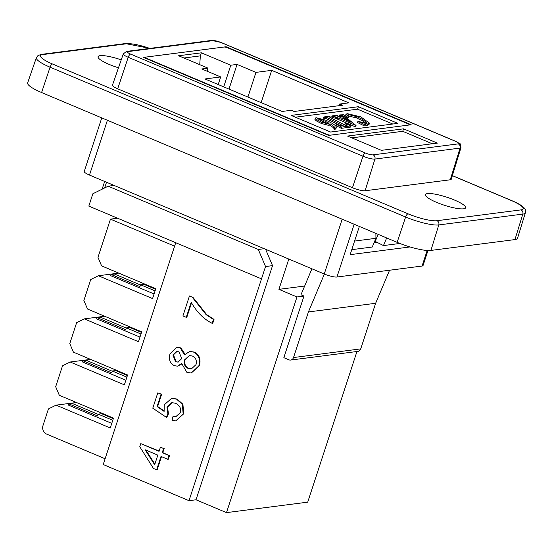 <?xml version="1.0" encoding="UTF-8"?>
<svg xmlns="http://www.w3.org/2000/svg" width="553" height="553" viewBox="0 0 553 553"><rect width="100%" height="100%" fill="white"/><g stroke="black" fill="none" stroke-linecap="round" stroke-linejoin="round"><path stroke-width="0.83" d="M175.736 242.719L88.819 206.096L92.849 193.771L108.167 186.202L258.286 249.458L265.544 266.539L261.514 278.864L175.73 242.719L103.224 464.541L189.008 500.686L261.514 278.864L175.73 242.719M264.216 248.691L258.286 249.458M108.167 186.202L114.098 185.442M265.544 266.539L272.539 265.634L196.011 499.781L189.008 500.686M265.585 249.272L272.539 265.634M330.466 135.153A3.304 0.657 -161.9 0 1 326.436 134.13L146.974 58.514A3.304 0.657 -161.9 0 1 145.225 57.305A3.304 0.657 -161.9 0 1 145.55 57.146L223.979 47.033A3.304 0.657 -161.9 0 1 228.195 48.042L407.665 123.665A3.304 0.657 -161.9 0 1 409.407 124.867A3.304 0.657 -161.9 0 1 409.241 124.999M339.639 104.033L348.819 102.851L271.696 70.355L255.97 72.381L237.05 64.411L230.788 65.219L201.368 52.818L178.598 55.756L208.025 68.15L201.762 68.959L220.682 76.929L204.963 78.961L282.085 111.457L291.258 110.275L294.127 111.478L342.507 105.243L339.639 104.033L339.1 105.685M358.337 106.729L291.113 115.397L330.618 132.043L397.842 123.374L358.337 106.729L357.535 109.183L392.775 124.031M295.385 117.195L357.535 109.183M218.2 84.54L220.682 76.929M437.395 143.109L381.376 150.333L347.512 136.066L403.531 128.842L437.395 143.109M411.19 124.75L328.565 135.402L143.455 57.401L226.08 46.749L411.19 124.75M288.818 259.06L278.912 289.35L296.975 296.961L226.488 512.624L196.011 499.781M354.584 241.067L375.929 238.308L372.259 247.025L351.777 249.666M375.929 238.308L375.902 233.401M386.678 237.942L383.457 245.58L375.21 241.405L378.183 234.361M329.049 123.229L327.3 123.243L324.894 122.413L317.139 118.397L320.685 119.061L329.049 123.229M323.947 122.006L320.947 120.582M336.314 127.529L335.899 128.794L334.683 129.526L334.04 129.257L333.742 127.902L329.643 125.033L330.044 123.803L334.15 126.672L334.441 128.026L335.083 128.296L336.314 127.529C336.708 125.987 333.217 123.547 325.855 120.208L316.157 117.706L315.307 118.107L316.482 119.51L321.666 122.199L329.235 124.19L330.044 123.803M334.04 129.257L334.641 127.75M329.643 125.033L328.835 125.42L321.258 123.437L316.081 120.741L314.899 119.337L315.307 118.107M334.683 129.526L335.083 128.296M364.434 124.245L363.902 125.69L357.549 122.559L357.95 121.328L364.303 124.46L364.538 123.934L367.904 123.996L369.473 123.16L360.715 116.842L347.298 113.662L345.978 114.243L348.272 116.621L348.666 116.565L347.512 115.01L348.438 114.568L356.955 116.711L362.789 119.517L367.178 123.077L366.515 123.423L357.95 121.328M366.369 123.437L362.388 120.748L356.554 117.941L347.872 115.826M348.272 116.621L347.865 117.851L348.259 117.803L348.666 116.565M347.865 117.851L345.577 115.473L345.978 114.243M369.473 123.16L369.072 124.39L367.496 125.227L364.13 125.165M363.902 125.69L364.303 124.46M346.994 120.485L345.984 120.042M346.392 119.987L346.793 118.757L351.072 122.268L343.904 119.13L346.793 118.757M344.989 117.298L345.998 118.107L342.542 118.556L336.853 115.757L337.434 115.549L336.922 115.28L332.07 115.909L335.844 117.001L356.035 125.524L344.865 116.448L343.613 114.754L339.749 114.92L343.869 116.386L344.989 117.298L344.664 118.28M344.332 118.321L343.461 117.616L343.869 116.386M343.461 117.616L342.68 117.098L343.081 115.867M342.68 117.098L339.957 116.407L340.358 115.176M339.957 116.407L339.348 116.151L339.749 114.92M355.662 125.572L355.261 126.803L356.035 125.524M355.261 126.803L335.443 118.238L332.194 117.409L332.595 116.171M332.194 117.409L331.669 117.139L332.07 115.909M337.247 116.13L337.434 115.549L336.853 115.757M350.699 125.925L350.298 127.162L341.291 128.324L336.051 125.649L336.459 124.418L341.692 127.086L350.699 125.925L345.501 123.25L347.125 125.22L346.15 125.711L331.579 118.245L329.353 116.759L330.003 116.51L329.498 116.241L323.94 116.953L327.189 117.651L343.655 126.036L336.459 124.418M341.291 128.324L341.692 127.086M340.005 125.6L326.782 118.888L324.072 118.453L324.473 117.222M324.072 118.453L323.54 118.19L323.94 116.953M329.768 117.229L330.003 116.51M346.33 125.676L344.775 124.522L345.176 123.291M155.075 290.885L140.517 284.754L143.877 284.318L155.607 289.26M140.517 284.754L139.916 286.599L111.132 274.475L114.492 274.039L140.448 284.975M111.132 274.475L110.731 275.705L154.066 293.968M140.98 334.019L126.423 327.888L129.782 327.452L141.506 332.394M126.423 327.888L125.814 329.733L97.031 317.609L100.397 317.173L126.347 328.109M97.031 317.609L96.63 318.839L139.971 337.102M126.879 377.153L112.321 371.015L115.688 370.586L127.411 375.528M112.321 371.015L111.72 372.867L82.936 360.736L86.296 360.307L112.252 371.243M82.936 360.736L82.535 361.973L125.87 380.229M174.603 246.168L110.462 219.147L97.978 257.345L101.607 265.889L155.787 288.714L152.566 298.572L98.386 275.747L118.764 273.12M98.386 275.747L90.727 279.528L83.876 300.479L87.505 309.016L141.686 331.848L138.464 341.706L84.284 318.874L104.669 316.247M84.284 318.874L76.632 322.662L69.782 343.613L73.411 352.15L127.591 374.982L124.37 384.84L70.19 362.008L90.574 359.381M112.784 420.28L98.227 414.149L101.586 413.713L113.317 418.656M98.227 414.149L97.618 415.994L68.842 403.87L72.201 403.434L98.151 414.37M68.842 403.87L68.434 405.1L111.775 423.363M70.19 362.008L62.53 365.796L55.68 386.741L59.316 395.284L113.489 418.109L110.268 427.967L56.088 405.142L76.473 402.515M175.55 361.731L172.882 354.915L176.711 351.48L179.006 351.832L181.73 358.614L177.969 362.111L175.55 361.731L178.246 362.07M176.995 351.459L173.442 354.839L176.11 361.655M188.172 368.464C184.757 366.722 183.541 363.874 184.529 359.927L189.354 355.551L192.389 356.028C195.824 357.77 197.034 360.639 196.011 364.634L191.393 368.899L188.172 368.464L191.663 368.858M189.638 355.524L185.089 359.858C184.101 363.805 185.317 366.653 188.732 368.395M170.02 353.789C168.561 359.554 170.02 363.515 174.402 365.678L177.499 366.169L181.667 363.452L186.879 372.356L191.255 373.026L198.838 365.851C200.504 359.25 198.762 354.667 193.619 352.109L189.61 351.48L184.467 354.881L180.299 347.941L176.711 347.402L170.02 353.789M176.711 347.402L180.859 347.872L184.999 354.183M189.61 351.48L194.179 352.04C199.322 354.597 201.064 359.18 199.405 365.782L191.255 373.026M181.626 364.088L177.499 366.169M157.826 455.112L154.667 464.762L145.093 449.748L157.826 455.112M145.923 450.101L154.875 464.14M161.476 456.654L157.197 469.746L156.637 469.815L161.006 456.453L167.759 459.301L168.997 455.52L162.243 452.672L163.598 448.518L160.418 447.177L159.057 451.331L140.78 443.63L139.764 446.727L153.458 468.474L156.637 469.815M159.146 451.061L140.78 443.63M163.598 448.518L160.418 447.177M164.158 448.448L162.803 452.603L162.243 452.672M162.803 452.603L168.997 455.52M169.557 455.451L168.319 459.225L167.759 459.301M172.101 402.612L167.531 407.063L168.451 413.838L167.891 413.914L166.971 407.139L171.817 402.639L175.529 403.261C179.801 405.439 181.391 408.584 180.299 412.704L175.909 416.589L173.034 416.374L176.186 416.547M168.451 413.838L166.861 417.204L166.301 417.273L167.891 413.914M161.656 394.199L157.64 406.483L157.08 406.552L161.096 394.268L161.656 394.199L157.785 392.872L152.78 408.183L166.301 417.273M161.096 394.268L157.785 392.872M157.64 406.483L163.985 410.865M173.034 416.374L172.031 420.467L175.826 420.847L183.147 413.872L182.366 404.354L176.518 399.114L171.603 398.333L164.248 404.844L164.11 411.411L157.08 406.552M171.603 398.333L177.078 399.038L182.925 404.284L183.707 413.803L175.826 420.847M189.451 295.986L182.932 315.922L186.264 317.325L191.193 302.256C196.723 312.086 203.725 319.122 212.193 323.36L213.465 319.461L206.179 314.74L192.14 297.12L189.451 295.986L192.14 297.12M192.7 297.051L206.739 314.664L214.025 319.392L213.465 319.461M214.025 319.392L212.753 323.291L212.193 323.36M191.525 302.892L186.831 317.256L186.264 317.325M399.881 243.465L383.457 245.58M290.636 360.058L357.853 351.39A3.968 3.588 -97.3 0 0 360.736 348.881L293.512 357.549A3.968 3.588 82.7 0 1 290.636 360.058A3.968 3.588 82.7 0 1 288.915 359.816L283.841 357.68L303.977 296.062L296.975 296.961M389.561 270.237L375.639 303.286L360.736 348.881M375.639 303.286L308.415 311.947L324.383 274.046M293.512 357.549L308.415 311.947M226.488 512.624L307.717 502.152L356.955 351.508M311.92 268.793L300.97 294.79L303.977 296.062M304.655 286.032L278.912 289.35M105.118 458.748L46.625 434.098A6.615 5.979 82.7 0 1 42.996 425.561L48.436 408.923L56.088 405.142M110.462 219.147L117.609 218.221M183.921 57.996L200.366 55.874L199.723 64.653M237.05 64.411L228.983 89.081M255.97 72.381L247.91 97.052M230.788 65.219L223.716 86.862M200.366 55.874L201.368 52.818M207.029 71.178L208.025 68.15M261.147 102.63L271.696 70.355M460.967 147.63L451.241 179.29A9.919 1.97 -161.9 0 1 450.273 179.78L365.125 190.757A9.919 1.97 -161.9 0 1 352.461 187.73L117.685 88.805A9.919 1.97 -161.9 0 1 112.453 85.176L123.305 53.883A9.332 1.853 18.1 0 0 128.22 57.298L362.996 156.222A9.332 1.853 18.1 0 0 374.913 159.07L460.061 148.086A9.332 1.853 18.1 0 0 460.967 147.63C459.37 141.347 462.55 145.978 455.914 141.409A3.304 1.251 -67.2 0 0 455.637 141.381A6.028 1.196 -161.9 0 1 458.23 143.877L373.081 154.854A6.028 1.196 -161.9 0 1 365.388 153.015L130.612 54.09A6.028 1.196 -161.9 0 1 128.019 51.595L213.168 40.618A6.028 1.196 -161.9 0 1 220.861 42.45L455.637 141.381M41.281 54.394L37.97 55.57L36.374 57.685A25.984 5.164 18.1 0 0 50.067 67.19L405.619 217.011L397.137 242.352A26.461 5.26 18.1 0 0 430.918 250.419L438.785 224.933A3.304 2.993 -97.3 0 0 436.953 220.716A22.68 4.507 -161.9 0 1 408.003 213.804L52.452 63.982A22.68 4.507 -161.9 0 1 42.705 54.595L126.734 43.763A3.304 2.993 -97.3 0 0 125.31 43.563L41.281 54.394A3.304 2.993 82.7 0 1 42.705 54.595M397.137 242.352L41.593 92.538L50.067 67.19A3.304 1.251 -67.2 0 1 52.452 63.982M36.374 57.685L27.65 82.853A26.461 5.26 18.1 0 0 41.593 92.538M118.48 67.791A21.166 4.21 -161.9 0 1 98.061 56.696A21.166 4.21 -161.9 0 1 121.231 59.862M463.573 208.813A21.166 4.21 -161.9 0 1 440.278 203.829A21.166 4.21 -161.9 0 1 425.395 194.628A21.166 4.21 -161.9 0 1 446.817 197.2A21.166 4.21 -161.9 0 1 465.633 207.776A21.166 4.21 -161.9 0 1 463.573 208.813M403.531 128.842L402.729 131.303L432.301 143.766M351.805 137.87L402.729 131.303M408.003 213.804A3.304 1.251 -67.2 0 0 405.619 217.011A25.984 5.164 18.1 0 0 438.785 224.933L522.813 214.101L514.947 239.587A26.461 5.26 18.1 0 0 517.525 238.274L525.35 212.815A25.984 5.164 18.1 0 1 522.813 214.101A3.304 2.993 -97.3 0 0 520.981 209.884L436.953 220.716M514.947 239.587L430.918 250.419M410.022 246.942L350.139 254.663L359.367 226.433M374.125 242.594L376.8 242.249M427.172 250.461L422.077 266.041A9.919 1.97 18.1 0 0 423.045 265.558L427.967 250.509M422.077 266.041L336.929 277.018L354.176 224.248M342.176 219.195L324.265 273.998A9.919 1.97 18.1 0 0 336.929 277.018M324.265 273.998L89.489 175.073L107.4 120.264M101.766 117.893L84.256 171.444A9.919 1.97 18.1 0 0 89.489 175.073M225.901 47.282L226.08 46.749M106.529 182.248L104.669 187.93M320.298 120.25L320.685 119.061M323.519 121.791L323.927 120.561M333.742 127.902L334.15 126.672M328.835 125.42L329.235 124.19M321.258 123.437L321.666 122.199M316.081 120.741L316.482 119.51M335.913 128.759L336.293 127.591M362.388 120.748L362.789 119.517M356.554 117.941L356.955 116.711M348.031 115.798L348.438 114.568M367.496 125.227L367.904 123.996M365.187 125.199L365.588 123.969M341.982 116.766L342.39 115.529M337.164 118.978L337.565 117.748M335.443 118.238L335.844 117.001M328.669 119.787L329.07 118.556M326.782 118.888L327.189 117.651M173.442 354.839L172.882 354.915M185.089 359.858L184.529 359.927M180.859 347.872L180.299 347.941M194.179 352.04L193.619 352.109M199.405 365.782L198.838 365.851M167.531 407.063L166.971 407.139M177.078 399.038L176.518 399.114M182.925 404.284L182.366 404.354M183.707 413.803L183.147 413.872M206.739 314.664L206.179 314.74M213.168 40.618A3.304 2.993 -97.3 0 0 211.737 40.417L126.589 51.394A3.304 2.993 82.7 0 1 128.019 51.595M220.861 42.45A3.304 1.251 -67.2 0 1 221.138 42.484L211.737 40.417M458.23 143.877A3.304 2.993 82.7 0 1 460.061 148.086L450.273 179.78M373.081 154.854A3.304 2.993 82.7 0 1 374.913 159.07L365.125 190.757M365.388 153.015A3.304 1.251 112.8 0 0 362.996 156.222L352.461 187.73M130.612 54.09A3.304 1.251 112.8 0 0 128.22 57.298L117.685 88.805M525.35 212.815C527.182 209.221 522.571 205.128 511.518 200.525A3.304 1.251 112.8 0 0 511.242 200.49A22.68 4.507 -161.9 0 1 520.981 209.884M452.354 175.681L511.242 200.49M126.734 43.763A22.68 4.507 -161.9 0 1 149.78 48.401M145.225 57.305L144.983 58.044M104.648 181.46L102.118 189.188M221.138 42.484L455.914 141.409M126.589 51.394L123.305 53.883M511.518 200.525L452.375 175.605M149.925 48.388L125.31 43.563"/></g></svg>
